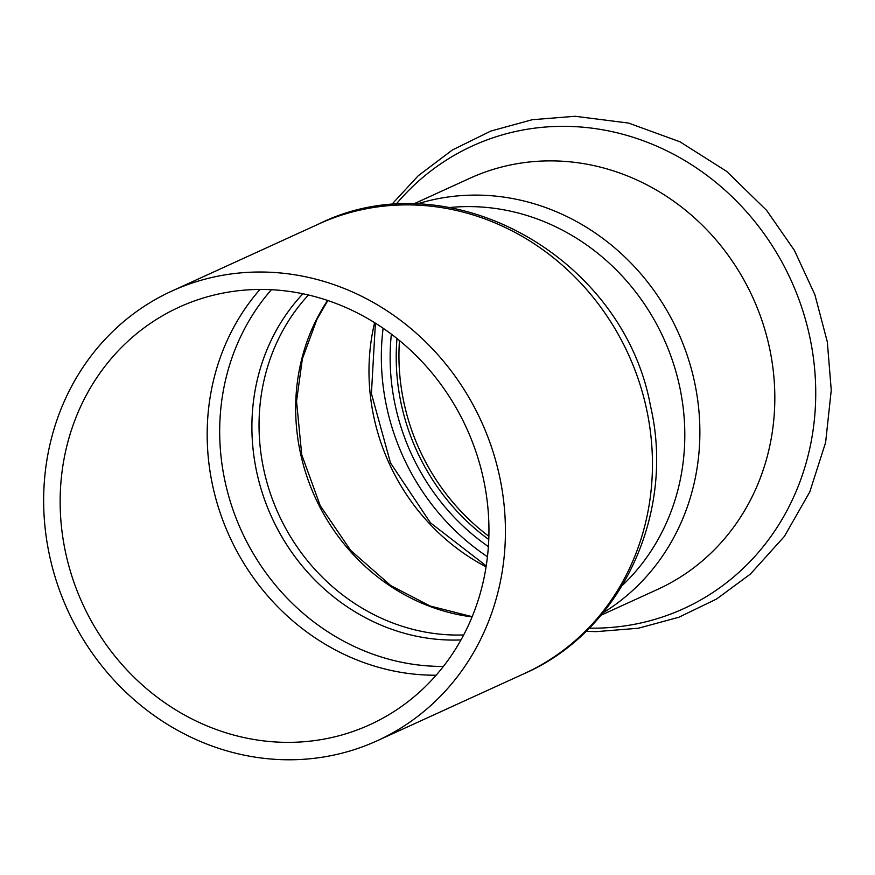 <?xml version="1.0" encoding="UTF-8"?>
<svg xmlns="http://www.w3.org/2000/svg" width="875" height="875" viewBox="0 0 875 875"><rect width="100%" height="100%" fill="white"/><g stroke="black" fill="none" stroke-linecap="round" stroke-linejoin="round"><path stroke-width="1.31" d="M622.311 585.462A217.755 200.287 -114.5 0 0 668.106 348.775A217.755 200.287 -114.5 0 0 471.034 206.609A217.755 200.287 -114.5 0 0 449.728 207.528M159.862 719.502A247.177 227.358 -114.5 0 0 377.223 740.742A247.177 227.358 -114.5 0 0 481.359 421.455A247.177 227.358 -114.5 0 0 171.872 291.058A247.177 227.358 -114.5 0 0 43.75 493.347A247.177 227.358 -114.5 0 0 159.862 719.502M168.055 704.955A229.523 211.116 -114.5 0 0 369.895 724.686A229.523 211.116 -114.5 0 0 466.594 428.203A229.523 211.116 -114.5 0 0 179.211 307.125A229.523 211.116 -114.5 0 0 60.233 494.955A229.523 211.116 -114.5 0 0 168.055 704.955M488.873 536.32A211.28 194.338 65.5 0 1 399.481 340.55M488.775 539.503A211.28 194.338 65.5 0 1 396.998 338.548M488.392 546.634A215.983 198.669 65.5 0 1 391.366 334.173M413.252 204.127L469.842 178.281A225.991 207.867 65.5 0 1 552.956 160.891A225.991 207.867 65.5 0 1 767.955 341.13A225.991 207.867 65.5 0 1 657.595 589.411L601.005 615.256M486.095 566.814A207.747 191.089 65.5 0 1 374.609 322.689M318.894 223.923C449.739 158.911 623.525 257.075 650.486 405.923C675.741 513.352 621.556 631.214 524.245 673.608A247.177 227.358 -114.5 0 0 628.381 354.32A247.177 227.358 -114.5 0 0 318.894 223.923L171.872 291.058M259.973 289.45A229.523 211.116 -114.5 0 0 315.077 637.82A229.523 211.116 -114.5 0 0 436.144 675.216M271.403 289.712A224 206.041 -114.5 0 0 324.986 629.912A224 206.041 -114.5 0 0 443.428 666.411M302.914 293.781A203.252 186.955 -114.5 0 0 347.441 606.966A203.252 186.955 -114.5 0 0 460.994 639.931M308.448 295.006A200.091 184.056 -114.5 0 0 353.106 602.448A200.091 184.056 -114.5 0 0 463.684 634.955M416.478 204.181A225.991 207.867 65.5 0 1 478.013 195.114A225.991 207.867 65.5 0 1 689.719 363.256A225.991 207.867 65.5 0 1 603.072 612.784M395.795 204.586A254.33 233.931 65.5 0 1 566.048 126.35A254.33 233.931 65.5 0 1 815.456 380.855A254.33 233.931 65.5 0 1 589.225 628.141M487.463 556.741A225.4 207.331 65.5 0 1 383.119 328.256M327.578 300.453A200.091 184.056 -114.5 0 0 389.736 585.714A200.091 184.056 -114.5 0 0 472.095 616.919M486.238 565.895L430.423 522.802L390.513 462.93L371.416 393.575L375.397 323.181M524.245 673.608L377.223 740.742M391.322 204.925L418.152 175.82L452.408 149.964L490.82 131.064L532.164 119.722L575.105 116.277L628.578 123.08L679.886 141.761L726.622 171.347L766.653 210.416L794.445 250.436L814.898 294.766L827.323 341.884L831.25 390.163L825.628 442.422L809.802 491.87L784.383 536.408L750.389 574.087L716.559 599.036L678.803 617.269L638.269 628.25L596.203 631.641L586.031 631.312M327.83 300.541L316.914 319.397L302.378 358.805L296.538 401.253L301.733 454.716L320.239 505.706L350.7 550.441L390.83 585.638L430.161 606.036L472.194 616.678"/></g></svg>
